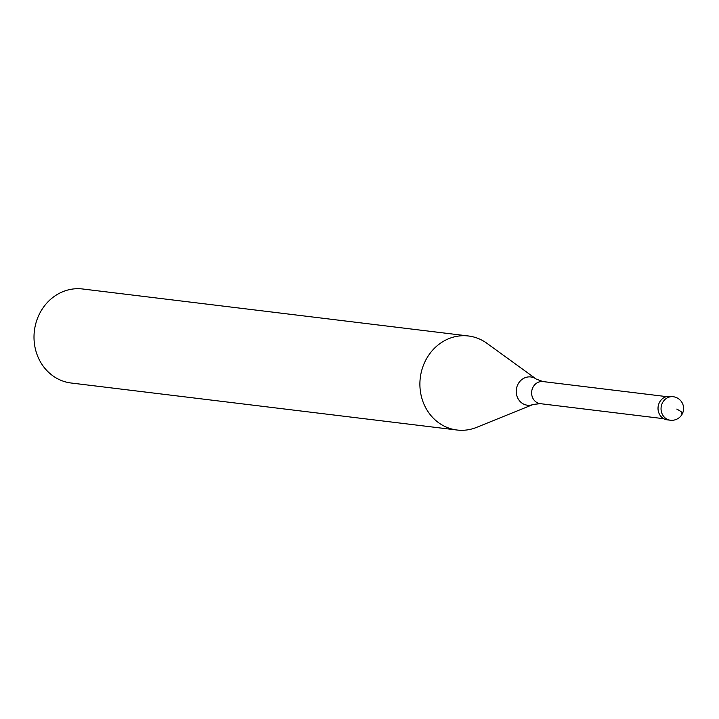 <?xml version="1.0" encoding="UTF-8"?>
<svg xmlns="http://www.w3.org/2000/svg" width="719" height="719" viewBox="0 0 719 719"><rect width="100%" height="100%" fill="white"/><g stroke="black" fill="none" stroke-linecap="round" stroke-linejoin="round"><path stroke-width="1.08" d="M670.171 396.349A11.837 10.695 96.9 0 0 658.505 404.851A11.837 10.695 96.9 0 0 663.871 418.764A11.837 10.695 96.9 0 0 667.304 419.851L670.333 420.22A11.837 10.695 -83.1 0 1 666.899 419.132A11.837 10.695 -83.1 0 1 661.534 405.219A11.837 10.695 -83.1 0 1 673.191 396.717L670.171 396.349M668.832 419.914A11.837 10.695 -83.1 0 1 663.871 418.764A11.837 10.695 -83.1 0 1 658.766 404.051A11.837 10.695 -83.1 0 1 671.663 396.645M533.273 404.42L476.634 427.365A47.364 42.781 -83.1 0 1 457.014 430.016A47.364 42.781 -83.1 0 1 443.299 425.666A47.364 42.781 -83.1 0 1 421.837 370.024A47.364 42.781 -83.1 0 1 468.473 335.989A47.364 42.781 -83.1 0 1 482.188 340.339A47.364 42.781 -83.1 0 1 486.88 343.278L536.356 379.147A14.236 12.861 -83.1 0 0 534.945 378.266A14.236 12.861 -83.1 0 0 517.626 384.953A14.236 12.861 -83.1 0 0 523.261 403.907A14.236 12.861 -83.1 0 0 533.273 404.42L540.337 403.665L663.763 418.71M468.473 335.989L82.586 288.984A47.364 42.781 96.9 0 0 35.95 323.011A47.364 42.781 96.9 0 0 57.412 378.661A47.364 42.781 96.9 0 0 71.127 383.011L457.014 430.016M676.804 409.084A11.837 1.681 24.5 0 1 681.306 413.569M666.459 396.609L543.025 381.573A11.127 10.057 96.9 0 0 532.069 389.572A11.127 10.057 96.9 0 0 537.111 402.649A11.127 10.057 96.9 0 0 540.337 403.665M670.333 420.22A11.837 11.837 0 0 0 677.343 398.029A11.837 11.837 0 0 0 673.191 396.717M543.025 381.573L536.356 379.147"/></g></svg>
